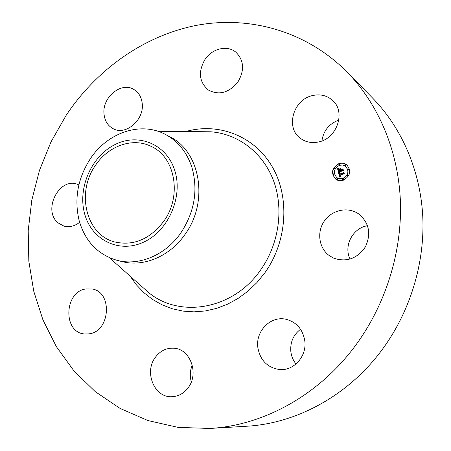 <?xml version="1.0" encoding="UTF-8"?>
<svg xmlns="http://www.w3.org/2000/svg" width="451" height="451" viewBox="0 0 451 451"><rect width="100%" height="100%" fill="white"/><g stroke="black" fill="none" stroke-linecap="round" stroke-linejoin="round"><path stroke-width="0.68" d="M358.906 214.084C369.183 222.918 371.348 233.838 365.406 246.844C357.277 258.598 346.78 262.403 333.909 258.254L329.078 255.469C318.942 247.937 316.715 232.327 324.049 221.441C331.248 210.47 346.571 206.513 357.429 213.114L358.906 214.084M350.1 259.105C343.358 245.964 352.744 227.93 367.531 225.714M347.095 72.053L372.763 98.233C401.74 127.926 420.479 170.647 422.796 216.987C424.859 263.328 410.1 311.759 382.166 349.638C348.375 395.583 296.414 423.568 246.393 426.257L209.8 428.45L178.094 427.379L147.934 420.558L120.113 408.448L95.262 391.648L73.891 370.818L56.364 346.65L42.93 319.86L33.729 291.149L28.83 261.208L28.204 230.686L31.79 200.233L39.446 170.444L51.002 141.913L66.224 115.208C96.779 69.443 143.982 35.618 196.681 25.329C249.273 15.464 306.223 30.843 347.095 72.053C378.034 103.747 398.07 149.879 400.364 200.267C402.393 250.655 386.219 303.579 355.895 344.953C319.223 395.149 263.181 425.603 209.8 428.45M165.59 134.533L169.818 136.766C200.283 151.333 209.067 201.507 185.209 234.137C169.988 256.427 143.553 267.398 121.759 261.529L117.125 260.351C97.861 254.629 85.211 241.42 79.179 220.725C74.032 199.128 77.696 178.551 90.177 159C107.327 132.645 140.791 120.986 165.59 134.533C178.106 141.321 186.866 152.224 191.872 167.236C198.254 189.882 194.629 211.699 180.992 232.688C165.652 255.176 139.043 266.253 117.125 260.351M84.602 213.673C77.521 187.988 91.39 156.294 114.898 144.624C138.282 132.583 166.701 144.072 174.813 170.67C183.292 197.093 168.105 231.442 143.209 242.339C118.433 253.637 91.328 239.504 84.602 213.673M163.876 221.12C149.941 239.306 133.479 246.235 114.503 241.905C85.882 234.621 76.101 192.419 95.403 165.449C108.217 145.842 132.808 137.053 151.277 146.451C175.151 157.016 182.238 195.852 163.876 221.12M296.025 364.002C293.144 360.394 291.414 356.267 290.839 351.611C290.1 342.23 293.336 334.783 300.552 329.286M191.325 381.912C189.691 376.173 190.001 370.564 192.261 365.079M321.918 140.921C323.435 130.722 329.078 123.777 338.864 120.073M104.006 113.883C102.061 97.315 121.325 81.372 133.919 89.501C138.761 92.478 141.535 97.196 142.234 103.651C144.286 119.927 125.784 135.774 113.302 128.772C107.8 125.84 104.705 120.879 104.006 113.883M188.287 387.578C183.794 393.571 178.139 396.621 171.318 396.739C154.09 397.331 144.066 371.996 155.285 357.417C160.246 350.771 166.537 347.71 174.159 348.24C190.237 349.108 199.224 373.4 188.287 387.578M204.968 59.487C212.055 48.567 227.146 44.812 235.783 52.119C244.002 60.242 244.718 70.181 237.942 81.924C228.894 92.906 219.034 95.606 208.356 90.014C199.116 82.037 197.989 71.861 204.968 59.487M88.971 333.858L84.546 333.96C62.683 332.488 64.155 291.69 85.91 288.933L91.942 288.961C112.863 291.65 110.416 331.677 88.971 333.858M312.453 95.589C320.018 93.87 326.603 95.364 332.212 100.071C346.188 111.301 337.303 138.542 318.513 141.964C311.962 143.333 306.111 142.257 300.975 138.733C285.117 128.512 292.857 99.643 312.453 95.589M79.63 222.315C74.573 226.25 69.33 227.507 63.907 226.086L58.094 222.884C42.231 210.335 59.329 176.606 77.685 184.42L78.886 184.916M304.786 340.781C307.075 356.189 293.742 371.162 279.406 369.532C267.234 367.565 260.035 360.157 257.814 347.315C255.531 330.916 270.837 315.553 286.052 319.285C296.516 322.115 302.756 329.281 304.786 340.781M339.011 163.544C341.779 162.704 344.299 163.065 346.565 164.632C351.65 170.771 350.523 175.997 343.183 180.304C340.567 181.082 338.165 180.783 335.978 179.402C330.572 173.331 331.581 168.043 339.011 163.544M339.451 165.314L342.557 165.027L345.376 166.154C349.412 170.985 348.533 175.106 342.737 178.517L339.755 178.805L337.032 177.79C332.799 173.004 333.605 168.843 339.451 165.314M338.622 172.733L339.812 172.891L339.242 173.505L339.344 174.43L343.363 173.173L343.662 172.609L344.079 174.289L343.515 173.911L339.84 175.106L340.612 176.003L339.558 175.197L339.896 176.104L340.702 176.2L339.688 177.102L338.566 172.722L339.71 172.998M338.819 172.445L339.789 172.586M339.535 173.274L339.586 174.08L343.301 172.88L343.854 172.068L344.322 173.945L343.803 172.299L343.358 172.975L339.507 174.227L339.535 173.274M337.54 168.595L338.791 168.832L338.233 169.644L338.481 171.059L340.206 170.501L338.628 170.771L338.628 169.131L338.707 170.647L340.127 170.185L339.992 169.632L339.225 169.249L340.77 168.747L340.308 169.559L340.516 170.399L342.382 169.79L342.743 169.164L343.194 170.963L342.563 170.523L340.973 171.042L341.249 171.56L340.702 171.126L341.097 171.786L340.392 171.228L338.831 171.735L338.481 172.383L337.54 168.595L338.554 168.815M337.844 168.302L338.769 168.629M340.883 168.42L339.253 169.052L340.883 168.42M340.747 169.982L342.332 169.463L342.98 168.556L343.431 170.805L342.929 168.798L342.399 169.542L340.674 170.106L340.561 169.232L340.849 170.05M333.43 173.849L333.87 173.906L333.684 174.858L333.244 174.808L333.43 173.849M339.107 163.922L339.558 163.984L339.355 164.936L338.904 164.874L339.107 163.922M334.326 167.851L334.772 167.913L334.58 168.866L334.135 168.804L334.326 167.851M348.544 168.928L349.006 168.99L348.803 169.942L348.347 169.88L348.544 168.928M344.992 164.356L345.449 164.418L345.246 165.37L344.789 165.303L344.992 164.356M343.087 179.921L342.647 179.864L342.833 178.9L343.279 178.962L343.087 179.921M337.19 179.442L336.756 179.391L336.942 178.427L337.376 178.483L337.19 179.442M347.907 175.986L347.456 175.924L347.653 174.965L348.104 175.027L347.907 175.986M340.776 171.713L340.392 171.228M341.238 171.555L341.052 171.222M340.516 170.399L342.546 169.903L342.816 169.441M339.428 169.35L340.652 168.956M340.223 170.326L339.992 169.632M338.481 171.059L340.375 170.613L340.15 170.275M338.577 172.214L337.703 168.708M339.8 176.995L338.791 172.846M340.364 176.256L339.941 176.144M340.184 175.975L340.02 175.687M339.344 174.43L343.527 173.291L343.735 172.902M346.65 164.694C344.395 163.177 341.903 162.834 339.175 163.662C331.789 168.11 330.752 173.376 336.063 179.453M337.117 177.846L339.919 178.917L342.901 178.63C348.691 175.219 349.57 171.104 345.539 166.272L345.455 166.216M333.334 174.853L333.847 174.977L333.949 173.968M338.994 164.925L339.524 165.055L339.631 164.057M334.225 168.854L334.743 168.978L334.851 167.981M348.431 169.931L348.967 170.061L349.08 169.057M344.88 165.354L345.41 165.489L345.528 164.491M342.732 179.91L343.25 180.034L343.352 179.024M336.846 179.436L337.359 179.554L337.455 178.545M347.546 175.975L348.071 176.099L348.183 175.095M157.935 131.28L210.905 131.793C237.948 133.862 262.758 152.365 273.424 180.411C284.023 208.452 279.101 243.985 260.622 269.969C233.415 309.521 180.191 318.553 148.886 292.784L141.637 286.351M185.733 131.545C217.918 122.328 253.552 135.435 271.773 165.962C290.021 196.394 287.479 241.2 264.884 272.77L256.918 282.591L247.903 291.211L238.021 298.466L227.479 304.233L216.48 308.416L205.244 310.964L193.981 311.855L182.897 311.094L172.186 308.726L162.033 304.825L152.607 299.487L144.055 292.823L136.501 284.964L130.057 276.074M141.625 286.34L109.266 257.622"/></g></svg>
